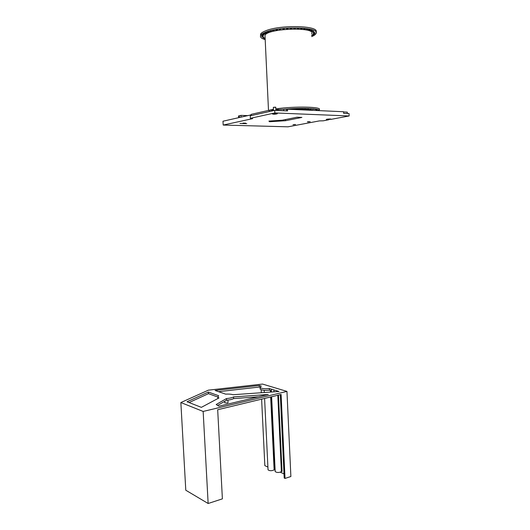 <?xml version="1.0" encoding="UTF-8"?>
<svg xmlns="http://www.w3.org/2000/svg" width="530" height="530" viewBox="0 0 530 530"><rect width="100%" height="100%" fill="white"/><g stroke="black" fill="none" stroke-linecap="round" stroke-linejoin="round"><path stroke-width="0.79" d="M343.566 111.969L347.289 112.135L347.342 113.499M330.76 119.051L330.773 119.402L349.144 115.964L349.051 113.579L343.619 113.341L343.553 111.737L287.498 109.213L287.578 110.916L274.726 110.359L250.253 115.845L250.372 118.303L252.598 118.654L223.183 125.06L287.942 126.822L319.398 120.9L323.214 120.82L328.66 119.806M275.885 109.71L287.498 109.213M287.942 109.233L286.452 109.299L286.651 110.876M283.676 109.326L283.735 110.75M278.058 109.319L278.118 110.505M276.567 109.657L276.6 110.439M251.194 115.633L251.134 114.361L269.194 110.266L273.447 109.915M269.194 110.266L269.253 111.585M223.183 125.06L222.984 121.218L251.154 114.858M274.726 110.359L274.838 112.936L250.372 118.303M330.766 119.263L330.899 119.21C331.753 118.806 326.381 119.051 326.334 119.416L326.54 119.522M349.144 115.964L274.838 112.936M277.157 113.625L277.289 113.572C278.323 113.089 272.387 113.287 272.307 113.745L272.533 113.877M293.01 124.722L295.502 124.477L293.01 124.722M307.585 121.946L310.163 121.681L307.585 121.946M243.104 123.377L245.622 123.132L243.104 123.377M246.761 123.662L239.951 123.464L246.761 123.662M285.491 120.714L269.551 121.734L268.915 121.072L282.252 120.211L296.933 117.236L301.908 117.422L285.491 120.714L285.445 119.568M269.452 121.032L269.551 121.734M298.41 109.233L298.43 109.703M299.828 109.77L299.801 109.213M302.696 109.895L302.802 109.226M306.91 109.372L307.062 110.094M307.347 110.107L307.32 109.399M309.719 110.214L309.692 109.617M278.455 395.102L282.033 471.442L281.39 471.647C278.999 472.767 276.938 472.753 275.196 471.607L275.176 471.223M284.014 473.899L280.29 472.203M275.11 469.845L274.129 469.891C271.764 470.984 269.73 470.978 268.041 469.858L268.021 469.487M267.902 467.049L264.841 465.651L261.615 399.163M285.021 478.424L281.105 394.466L217.684 409.736L222.388 498.856L208.144 503.5L203.156 411.446L286.955 391.405L290.877 476.516L285.021 478.424L284.206 478.053L280.31 394.658M208.144 503.5L185.785 490.224L180.856 402.542L203.156 411.446M271.347 390.67L269.439 390.146L269.366 388.55L273.844 389.914L273.924 391.531L274.765 391.789M273.844 389.914L279.005 391.484L233.067 394.724C231.252 394.148 228.781 393.956 225.661 394.148L215.094 390.458L259.276 385.469L261.257 386.072L260.078 387.483C261.462 388.609 264.556 388.967 269.366 388.55M277.806 395.261L281.39 471.647M274.129 469.891L270.658 396.983M270.426 392.094L270.346 390.431M274.772 469.693L271.307 396.824M271.082 392.048L271.009 390.63M217.704 397.003L208.462 393.664L189.064 402.542M208.462 393.664L208.376 392.054L218.645 395.731L217.81 397.208L218.969 397.937L201.367 407.358L187.037 401.747L208.376 392.054M217.777 398.613L217.856 398.129M268.273 394.479L218.943 406.205L216.167 404.522L226.489 398.54C229.682 398.282 232.041 397.745 233.564 396.91L268.273 394.479M258.368 396.831L233.65 398.573C232.127 399.408 229.768 399.951 226.575 400.21L217.651 405.423M226.575 400.21L226.489 398.54M233.65 398.573L233.564 396.91M259.978 387.238L259.356 387.046L259.276 385.469M269.439 390.146C264.636 390.57 261.542 390.212 260.157 389.073L260.131 388.49M259.356 387.046L218.559 391.67M227.92 400.084L228.052 402.575L227.317 403.078L224.74 402.774M261.157 389.702L261.303 392.743M286.955 391.405L262.529 384.071L208.389 390.159L180.856 402.542M315.959 32.105C320.16 25.685 280.801 24.46 265.755 30.766C262.999 31.826 261.297 32.913 260.634 34.019L260.528 35.676M311.666 36.603C313.866 35.676 315.264 34.722 315.86 33.734C321.498 27.176 281.284 25.672 265.815 32.098C263.065 33.151 261.356 34.231 260.694 35.338C259.806 37.054 261.31 38.471 265.199 39.591M299.059 28.382L297.29 28.58L299.052 28.236M302.365 28.593L300.57 28.733L302.358 28.408M305.373 28.931L303.584 29.011L305.36 28.7M295.541 28.223L293.825 28.547L295.521 28.203M291.838 28.342L290.235 28.646L291.831 28.302M288.068 28.521L286.604 28.865L288.068 28.521M284.305 28.825L282.828 28.918L284.305 28.825M280.635 29.243L279.184 29.362L280.635 29.243M277.124 29.779L277.568 29.965L276.243 30.203L275.719 29.912L277.124 29.779M273.851 30.409L274.421 30.568L273.202 30.846L272.506 30.561L273.851 30.409M270.89 31.124L271.565 31.257L270.485 31.561L269.618 31.29L270.89 31.124M268.293 31.906L269.061 32.005L268.14 32.337L267.1 32.085L268.293 31.906M266.106 32.741L266.954 32.807L266.212 33.151L265.013 32.926L266.106 32.741M264.384 33.609L265.285 33.642L264.735 33.993L263.383 33.794L264.384 33.609M263.138 34.49L264.086 34.49L263.728 34.841L262.244 34.675L263.138 34.49M262.403 35.364L263.364 35.338L263.211 35.682L261.608 35.556L262.403 35.364M262.171 36.225L263.178 36.497L261.482 36.404L262.171 36.225M262.449 37.047L263.635 37.272L262.449 37.047M263.218 37.822L264.563 37.994L263.218 37.822M265.159 38.77L264.066 38.67L265.139 38.412M314.363 32.926L313.349 32.668L315.065 32.734L314.363 32.926L314.35 32.588M313.31 31.31L311.925 31.151L313.296 30.978M311.607 35.291L313.151 35.325L311.62 35.51M313.389 34.655L312.455 34.669L314.277 34.457L313.389 34.655L313.376 34.317M314.124 33.788L313.164 33.827L314.919 33.589L314.111 33.45M310.242 29.938L308.592 29.892L310.229 29.647M312.018 30.588L310.487 30.482L312.004 30.27M314.091 32.098L312.879 31.886L314.091 32.098L314.078 31.76M308.016 29.382L306.28 29.395L308.003 29.117M298.655 28.17L298.675 28.627M301.828 28.362L301.848 28.832M304.717 28.686L304.737 29.157M295.256 28.123L295.276 28.547M291.705 28.229L291.725 28.587M282.993 28.819L283.013 29.203M279.515 29.216L279.529 29.653M276.216 29.74L276.243 30.203M273.182 30.369L273.202 30.846M270.466 31.091L270.485 31.561M268.12 31.893L268.14 32.337M266.192 32.747L266.212 33.151M264.715 33.622L264.735 33.993M263.708 34.49L263.728 34.841M263.191 35.344L263.211 35.682M313.382 32.668L313.396 32.999M312.362 31.084L312.375 31.442M309.407 29.707L309.427 30.124M311.117 30.362L311.136 30.747M313.117 31.86L313.131 32.204M307.261 29.137L307.281 29.587M265.073 36.934L264.993 35.285C267.855 28.123 317.278 26.738 311.554 33.933M283.762 109.326C301.08 107.623 320.312 108.425 319.404 110.651M290.168 109.061L291.685 109.094L290.195 109.187M301.192 108.657L302.61 108.624L301.192 108.657M297.615 108.716L299.072 108.67L297.615 108.716M304.565 108.663L305.936 108.65L304.565 108.663M293.918 108.855L295.395 108.789L293.918 108.855M307.665 108.749L308.97 108.743L307.665 108.749M318.351 110.604L317.463 110.565M317.152 110.127L316.198 110.207L317.152 110.127M316.185 109.743L317.132 109.789L316.185 109.743M314.727 109.405L315.774 109.438L314.727 109.405M312.793 109.127L313.932 109.147L312.806 109.346M310.428 108.902L311.653 108.915L310.428 108.902M313.17 110.372C310.096 109.279 303.2 108.968 292.467 109.438M266.378 110.903L273.414 109.293M275.845 108.915C294.627 106.033 323.704 106.775 319.06 109.843M239.408 117.508L239.321 115.759L240.984 115.374L247.748 115.626M241.07 117.13L240.984 115.374M238.626 117.686L238.54 115.938L238.898 115.851L238.984 117.6M239.328 115.871L238.898 115.851M243.131 123.198L244.94 123.145L242.985 123.093M293.428 124.643L294.846 124.49L293.428 124.643M307.605 121.681L309.493 121.701L307.718 121.781M327.99 119.541L329.501 119.482L327.99 119.541M330.071 119.303L326.546 119.661L330.071 119.303M275.746 107.279L273.328 107.391M273.341 107.332L275.613 107.159M274.076 113.904L275.752 113.837L274.076 113.904M276.269 113.625L277.17 113.851C275.163 114.294 273.619 114.347 272.539 114.01L276.269 113.625M262.774 34.51L262.787 34.841M262.231 35.377L262.251 35.709M262.204 36.225L262.217 36.557M262.681 37.027L262.695 37.365M263.635 37.762L263.655 38.107M312.157 35.165L312.177 35.517M309.758 109.624L309.937 110.227M271.287 389.331L271.413 392.028M271.638 396.745L275.196 471.607M217.883 398.553L217.81 397.208M260.157 389.073L260.078 387.483M224.667 401.323L224.753 402.926M264.198 390.272L264.311 392.531M264.596 398.441L268.041 469.858M260.634 34.019L260.694 35.338M268.485 110.293L264.993 35.285M326.546 119.661L326.526 119.316M273.328 107.345L273.48 110.638M275.918 110.406L275.772 107.259M277.163 113.758L277.144 113.367M272.539 114.01L272.526 113.619"/></g></svg>
